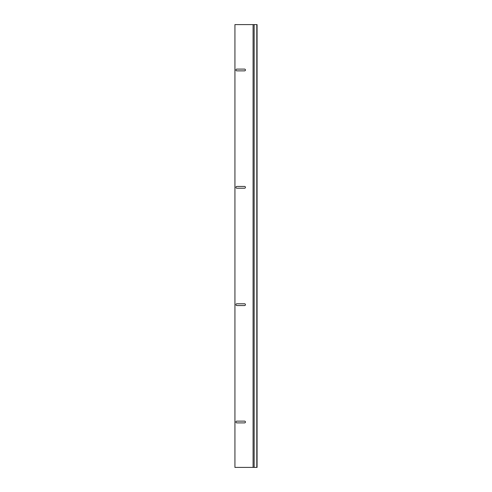 <?xml version="1.0" encoding="UTF-8"?>
<svg xmlns="http://www.w3.org/2000/svg" width="492" height="492" viewBox="0 0 492 492"><rect width="100%" height="100%" fill="white"/><g stroke="black" fill="none" stroke-linecap="round" stroke-linejoin="round"><path stroke-width="0.74" d="M254.149 467.4L234.93 467.4L234.93 24.6L257.07 24.6L257.07 467.4L254.149 467.4L254.149 24.6M236.812 421.127A0.886 0.886 0 0 0 235.926 422.013A0.886 0.886 0 0 0 236.812 422.899L244.561 422.899A0.886 0.886 0 0 0 245.447 422.013A0.886 0.886 0 0 0 244.561 421.127L236.812 421.127M244.561 305.557A0.886 0.886 0 0 0 245.447 304.671A0.886 0.886 0 0 0 244.561 303.785L236.812 303.785A0.886 0.886 0 0 0 235.926 304.671A0.886 0.886 0 0 0 236.812 305.557L244.561 305.557M244.561 188.215A0.886 0.886 0 0 0 245.447 187.329A0.886 0.886 0 0 0 244.561 186.443L236.812 186.443A0.886 0.886 0 0 0 235.926 187.329A0.886 0.886 0 0 0 236.812 188.215L244.561 188.215M244.561 70.873A0.886 0.886 0 0 0 245.447 69.987A0.886 0.886 0 0 0 244.561 69.101L236.812 69.101A0.886 0.886 0 0 0 235.926 69.987A0.886 0.886 0 0 0 236.812 70.873L244.561 70.873M253.085 467.4L253.085 24.6M256.806 467.4L256.806 24.6"/></g></svg>
